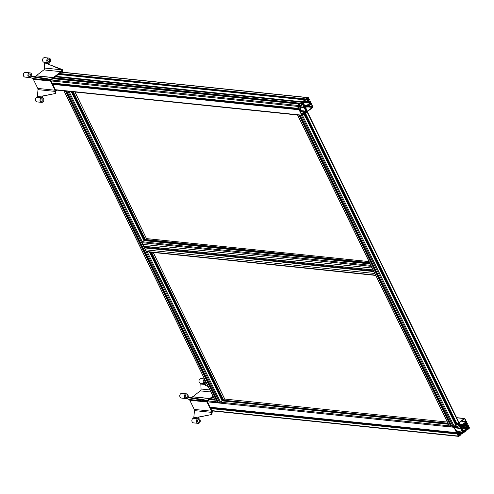 <?xml version="1.0" encoding="UTF-8"?>
<svg xmlns="http://www.w3.org/2000/svg" width="494" height="494" viewBox="0 0 494 494"><rect width="100%" height="100%" fill="white"/><g stroke="black" fill="none" stroke-linecap="round" stroke-linejoin="round"><path stroke-width="0.74" d="M373.118 269.909L371.105 266.352L142.124 242.702A0.692 0.562 95.9 0 1 142.321 241.77L68.999 91.384M371.105 266.352A0.692 0.562 -84.1 0 1 371.08 265.735M375.817 275.442A0.692 0.562 -84.1 0 1 375.378 275.121L146.403 251.471A0.692 0.562 95.9 0 0 146.817 251.798L375.798 275.442M375.378 275.121L373.779 271.268M369.067 261.604L146.452 238.614L369.061 261.592M145.304 247.401L144.705 247.92L146.403 251.471M142.124 242.702L144.001 246.321L372.89 269.922M144.118 240.603L142.34 241.757L370.901 265.358M146.428 240.362A4.921 3.995 -84.1 0 1 146.366 240.794M74.934 91.995L146.446 238.614L145.335 239.504L145.6 240.275L369.944 263.401M146.273 246.555A0.79 0.636 -84.1 0 1 146.267 246.636A4.921 3.995 -84.1 0 1 146.107 247.445M374.576 273.466L145.594 249.816M371.92 268.026L142.939 244.382M447.323 422.043L224.702 399.059L153.239 252.459M68.722 91.353L66.925 91.168M218.397 402.338L220.596 402.221L147.261 251.841M48.319 78.96L48.128 79.509L32.666 76.873L32.851 76.323L48.319 78.96L49.573 79.546A1.97 1.599 95.9 0 0 49.999 79.664A1.97 1.599 95.9 0 0 51.005 79.361L61.009 71.679A1.97 1.599 95.9 0 0 61.799 69.821L48.653 64.356L62.269 69.531L62.337 70.932A1.97 1.599 95.9 0 0 62.553 71.791L62.763 72.229M54.995 93.588L42.515 96.132L42.435 96.972A0.982 0.797 95.9 0 0 42.842 97.917A2.365 1.914 -84.1 0 1 43.738 100.665A2.365 1.914 -84.1 0 1 41.669 102.382A2.365 1.914 -84.1 0 1 39.995 100.313A2.365 1.914 -84.1 0 1 41.385 97.793A0.982 0.797 95.9 0 0 41.959 96.929L42.033 96.089L54.995 93.588L55.198 91.409A1.97 1.599 95.9 0 0 54.988 90.211L50.524 81.053A1.97 1.599 95.9 0 0 49.764 80.275L48.128 79.509M56.822 90.124L56.409 90.445A1.97 1.599 95.9 0 0 55.624 91.958L55.47 93.625M62.269 69.531L61.787 69.592M56.044 90.044L55.594 90.278L52.031 82.98L298.432 108.427L297.431 106.377A0.692 0.562 -84.1 0 1 297.635 105.426L299.352 104.111L52.821 78.651M53.093 78.676L50.777 80.213L52.031 82.98M53.494 78.719L53.846 78.04L54.254 78.793M54.828 78.855L55.149 78.608M61.849 71.716L54.155 77.62L54.451 78.534L300.846 103.981L301.575 102.857L301.383 105.364L300.451 106.08L298.821 105.642L298.586 105.148L299.71 104.852L299.352 104.111M61.96 71.747L62.164 72.167M32.666 76.873L32.03 76.576A0.982 0.797 95.9 0 0 31.159 76.829A2.365 1.914 -84.1 0 1 29.566 77.57A2.365 1.914 -84.1 0 1 27.905 75.02A2.365 1.914 -84.1 0 1 30.054 72.865A2.365 1.914 -84.1 0 1 31.733 75.137A0.982 0.797 95.9 0 0 32.221 76.027L32.851 76.323M29.282 74.143A1.278 1.037 95.9 0 0 29.677 76.49A1.278 1.037 95.9 0 0 29.943 73.946A1.278 1.037 95.9 0 0 29.282 74.143M30.054 72.865L25.466 72.396A2.365 1.914 95.9 0 0 23.317 74.545A2.365 1.914 95.9 0 0 24.984 77.095L29.566 77.57M30.338 77.453L32.573 78.503A1.97 1.599 -84.1 0 1 33.333 79.281L37.797 88.432A1.97 1.599 -84.1 0 1 38.007 89.636L37.371 96.454A0.982 0.797 -84.1 0 1 36.797 97.318A2.365 1.914 95.9 0 0 35.407 99.837A2.365 1.914 95.9 0 0 37.081 101.906L41.669 102.382M48.653 64.356L48.61 63.516A0.982 0.797 95.9 0 0 48.072 62.676A2.365 1.914 -84.1 0 1 46.831 59.978A2.365 1.914 -84.1 0 1 48.943 58.064A2.365 1.914 -84.1 0 1 50.598 59.935A2.365 1.914 -84.1 0 1 49.542 62.491A0.982 0.797 95.9 0 0 49.091 63.454L49.128 64.294M48.177 59.336A1.278 1.037 95.9 0 0 48.566 61.688A1.278 1.037 95.9 0 0 48.832 59.138A1.278 1.037 95.9 0 0 48.177 59.336M48.943 58.064L44.701 57.625A2.365 1.914 95.9 0 0 42.589 59.539A2.365 1.914 95.9 0 0 43.83 62.238A0.982 0.797 -84.1 0 1 44.367 63.078L44.608 68.049A1.97 1.599 -84.1 0 1 43.818 69.901L36.186 75.767L53.377 77.539M42.033 96.089L42.515 96.132M41.385 98.954A1.278 1.037 95.9 0 0 41.78 101.307A1.278 1.037 95.9 0 0 42.039 98.757A1.278 1.037 95.9 0 0 41.385 98.954M34.988 76.687L36.043 75.872L53.235 77.644M303.223 112.237L304.959 112.416L305.323 113.163L303.557 113.262M303.279 111.965L305.28 112.175L304.959 112.416M54.087 77.793L300.482 103.234L300.846 103.981M212.358 397.25L213.488 397.367M458.796 422.426L461.106 427.261L460.223 427.168M458.889 422.71L464.255 418.585A0.692 0.562 -84.1 0 1 465.027 418.795L466.54 421.907L462.736 424.828L463.088 425.556L466.898 422.629L467.639 424.155L466.206 424.55M146.496 238.596L74.995 92.001L146.496 238.596L369.055 261.579M307.182 111.712L306.595 112.181L304.378 107.636L304.989 107.167L307.206 111.718L306.323 111.625M149.596 252.082L222.207 400.912L220.602 402.215L449.163 425.828M215.822 401.937L217.261 402.277L217.86 401.918L66.264 91.1M65.986 91.069L64.189 90.884M65.375 91.007L65.69 91.038M65.115 90.982L64.381 90.902M68.53 91.334L67.795 91.26M150.151 252.138L220.676 396.731L220.071 396.682L220.676 396.731L221.275 397.966L220.972 398.535M220.954 398.337L220.305 396.663M72.087 91.699L71.71 92.502M71.692 92.304L71.896 91.68M221.787 400.047L447.891 423.216M153.196 252.453L224.702 399.059L222.992 399.93M222.8 399.597A4.921 1.754 -26 0 0 222.189 399.831L222.059 399.893M66.344 91.106L217.86 401.918M213.76 397.923L211.753 397.719M211.154 399.473L210.58 398.732L214.328 399.09M448.398 424.253L222.201 400.893M214.834 400.134L209.345 399.566M310.115 103.413L311.263 103.536L312.776 106.642A0.692 0.562 -84.1 0 1 312.579 107.593L307.206 111.718M303.013 113.206L303.829 113.287L304.187 114.034L301.581 115.682L300.488 115.287M302.093 115.454L301.359 115.38M298.938 115.127L299.247 115.158M298.679 115.102L297.944 115.028M299.549 115.188L297.752 115.003M306.965 111.693L306.546 112.076M210.067 407.198L456.567 432.651L453.955 427.291A0.692 0.562 -84.1 0 1 454.153 426.341L455.869 425.025L453.264 426.674L301.581 115.682M451.961 426.458L453.264 426.674M454.875 423.253L455.771 425.031L454.906 423.253M449.386 426.056L450.824 426.396L451.485 425.939L299.907 115.232M456.363 423.716A4.921 1.754 -26 0 0 455.752 423.951L457.006 424.155L458.864 422.71M306.052 115.096L306.391 115.009L306.749 116.356L306.052 115.096M305.885 114.96L304.903 113.12L306.045 114.904M455.147 420.993L455.653 421.036L456.166 422.092L455.727 422.351L455.017 420.907L306.391 115.997M304.106 113.033L304.977 114.824L304.372 114.775L304.977 114.824L305.576 116.059L305.273 116.621A1.179 0.957 -84.1 0 1 305.156 116.788M304.946 116.572L305.422 115.435A1.179 0.957 95.9 0 0 305.292 115.164L304.341 114.744M304.038 114.151L455.715 425.13M305.613 117.226L454.171 421.808M461.106 427.261L460.501 427.724L458.278 423.179L456.579 424.111L455.653 422.03M305.576 116.059L454.239 420.857L453.634 420.802L454.239 420.857L454.838 422.086L454.536 422.654A1.179 0.957 -84.1 0 1 454.418 422.815M454.208 422.605L454.684 421.462A1.179 0.957 95.9 0 0 454.554 421.191L453.603 420.777M303.94 113.021L303.791 113.003A1.019 0.364 -26 0 0 303.563 113.151L303.359 113.237M456.567 432.651L457.191 432.176L456.302 431.336L456.715 431.021L458.346 431.46L458.883 432.571L458.049 434.905L457.852 433.534L457.228 434.01L210.728 408.557M466.052 425.278L468.3 425.513L469.3 427.563A0.692 0.562 -84.1 0 1 469.096 428.514L467.38 429.829L467.021 429.088L468.145 428.786L467.911 428.298L466.28 427.86L465.348 428.57L464.922 430.595L465.157 431.083L465.885 429.959L466.25 430.7L463.73 432.633L461.507 428.088L460.902 428.551L463.119 433.102L461.847 434.078L461.482 433.337L462.612 433.034L462.372 432.546L460.741 432.108L459.815 432.818L459.383 434.844L459.624 435.331L460.346 434.207L460.711 434.948L458.994 436.27A0.692 0.562 -84.1 0 1 458.228 436.06L457.228 434.01M468.3 425.513L467.676 425.989L468.565 426.828L468.151 427.143L466.521 426.705L465.984 425.593L466.41 423.574L466.818 423.259L467.015 424.63M457.006 424.155L457.37 424.902L458.092 423.772L458.333 424.266L457.901 426.285L456.975 427.001L455.345 426.557L455.104 426.069L456.234 425.772L455.869 425.025M465.027 431.274L463.915 432.127L461.692 427.563L462.557 426.896L462.075 425.914L462.68 425.451L463.014 426.137L466.188 423.698L465.774 425.643L466.398 426.915L468.016 427.353L467.867 428.045L466.25 427.606L465.181 428.428L464.712 430.638L465.027 431.274L463.421 431.108M462.205 426.804L461.563 427.298L459.334 422.728L464.304 418.918A0.494 0.401 -84.1 0 1 464.848 419.066L466.132 421.691L462.285 424.649L462.551 425.186L461.723 425.816L462.205 426.804L461.273 426.705M458.469 431.25L456.684 430.768L456.153 431.176L454.61 428.02L455.388 426.81L457.006 427.248L458.068 426.433L458.599 424.297L460.427 428.051L461.205 427.458L461.415 427.89L460.636 428.483L462.47 432.238L460.717 431.855L459.648 432.676L459.222 434.683L458.667 434.529L459.093 432.522L458.469 431.25M454.289 426.526L454.838 426.106L455.067 427.396L454.468 427.853L454.147 427.205A0.494 0.401 -84.1 0 1 454.289 426.526M458.66 434.776L459.476 435.615L458.932 436.035A0.494 0.401 -84.1 0 1 458.383 435.887L458.062 435.233L458.66 434.776M468.96 428.335L468.417 428.755L468.189 427.458L468.787 427.001L469.109 427.656A0.494 0.401 -84.1 0 1 468.96 428.335L468.17 428.249M467.38 429.829L465.132 429.595M465.774 425.643L463.909 425.445M463.014 426.137L462.143 426.044M464.712 430.638L463.113 430.472M465.181 428.428L461.952 428.094M466.25 427.606L462.18 427.187M468.016 427.353L462.501 426.785M466.398 426.915L462.359 426.501M466.132 421.691L461.328 421.197M461.723 425.816L460.797 425.723M462.551 425.186L460.427 424.964M462.285 424.649L460.161 424.426M460.427 428.051L455.233 427.514M457.006 427.248L455.326 427.075M456.684 430.768L455.913 430.688M459.648 432.676L459.074 432.614M460.717 431.855L458.66 431.645M462.47 432.238L461.915 432.182M460.636 428.483L454.789 427.878M461.415 427.89L460.735 427.816M455.067 427.396L454.196 427.304M455.184 426.822L454.147 426.711M459.476 435.615L458.185 435.48M459.13 434.899L458.574 434.844M463.73 432.633L462.847 432.546M465.749 422.512L466.898 422.629M461.847 434.078L459.599 433.849M458.333 424.266L457.561 424.185M457.37 424.902L455.622 424.716M448.256 423.957L222.059 400.597M214.692 399.837L210.932 399.448M455.919 426.013L455.264 425.945M457.901 426.285L455.19 426.007M460.235 434.862L459.401 434.776M460.031 434.448L459.482 434.393M460.346 434.207L459.537 434.121M461.482 433.337L459.741 433.158M461.804 433.09L459.803 432.886M462.612 433.034L459.895 432.756M462.372 432.546L460.433 432.349M457.006 431.793L456.505 431.744M457.852 433.534L210.45 407.982M458.457 434.59L457.864 434.529M458.883 432.571L456.938 432.367M458.346 431.46L456.4 431.256M465.768 430.614L464.934 430.527M465.564 430.2L465.015 430.144M465.885 429.959L465.07 429.873M467.021 429.088L465.28 428.903M467.336 428.841L465.336 428.638M468.145 428.786L465.434 428.508M467.911 428.298L465.966 428.1M468.565 426.828L466.478 426.618M467.861 426.371L466.28 426.205M467.676 425.989L466.095 425.828M466.83 424.253L466.28 424.198M467.176 423.988L466.342 423.901M306.595 112.181L305.323 113.163M454.165 426.334L302.482 115.343A0.692 0.562 -84.1 0 1 301.704 115.145L299.092 109.785L52.697 84.338M59.49 73.526L306.021 98.985L307.737 97.67A0.692 0.562 -84.1 0 1 308.503 97.874L309.503 99.93L308.88 100.406L308.682 99.028L308.275 99.343L307.848 101.369L308.386 102.48L310.016 102.919L310.43 102.604L309.54 101.764L310.164 101.282L310.905 102.808L307.101 105.728L307.453 106.457L311.263 103.536M308.262 102.69L309.824 103.11L306.651 105.549L306.984 106.235L306.385 106.698L305.903 105.716L305.039 106.377L302.816 101.813L303.921 100.961L304.23 101.597L306.014 102.079L307.083 101.264L307.509 99.257L308.065 99.405L307.639 101.412L308.262 102.69L302.976 102.141M303.106 102.419L309.824 103.11M304.526 105.327L306.651 105.549M306.113 106.148L306.984 106.235M304.65 105.586L305.903 105.716M303.223 101.492L304.23 101.597M302.884 101.758L306.014 102.079M307.49 99.35L308.065 99.405M306.978 101.344L307.639 101.412M311.226 104.086L312.511 106.716A0.494 0.401 -84.1 0 1 312.362 107.396L307.398 111.206L305.168 106.642L305.811 106.148L306.292 107.13L307.114 106.5L307.379 107.037L311.226 104.086M305.36 107.037L306.292 107.13M306.527 106.951L307.379 107.037M304.891 106.97L304.119 107.562L305.947 111.317L304.193 110.94L303.125 111.755L302.699 113.762L301.494 114.077L299.951 110.922L300.488 110.508L300.957 108.297L300.333 107.025L298.716 106.587L298.864 105.895L300.482 106.334L301.544 105.512L302.075 103.376L303.909 107.136L304.681 106.537L304.891 106.97L304.211 106.902M300.408 107.179L304.119 107.562M305.391 111.261L305.947 111.317M300.432 110.551L304.193 110.94M300.21 111.459L303.125 111.755M301.217 113.509L302.112 113.601M298.808 106.161L300.482 106.334M298.79 106.605L303.909 107.136M301.544 114.318L302.606 113.978L302.952 114.694L302.408 115.114A0.494 0.401 -84.1 0 1 301.859 114.966L301.544 114.318M302.05 113.923L302.606 113.978M301.661 114.565L302.952 114.694M297.623 106.284A0.494 0.401 -84.1 0 1 297.771 105.605L298.314 105.185L298.543 106.476L297.944 106.939L297.623 106.284M297.623 105.796L298.666 105.901M297.672 106.389L298.543 106.476M55.834 76.329L302.365 101.789L304.582 106.34L303.977 106.809L301.754 102.258L55.229 76.798M303.705 106.247L304.582 106.34M302.365 101.789L304.884 99.856L58.354 74.396M300.482 103.234L301.754 102.258M303.791 113.003L303.359 112.959M307.91 101.054L310.164 101.282M308.67 98.701L307.601 99.041L307.256 98.325L307.799 97.905A0.494 0.401 -84.1 0 1 308.349 98.053L308.67 98.701L307.373 98.572M303.909 111.428L305.854 111.632L306.089 112.119L305.483 112.589L305.28 112.175M303.378 111.835L306.089 112.119M303.829 113.287L303.1 114.417L302.865 113.923L303.291 111.903L304.224 111.187L305.854 111.632M302.958 113.478L303.507 113.534M302.878 113.861L303.711 113.947M298.74 105.031L299.395 105.099M301.037 103.265L301.809 103.345M298.666 105.086L301.383 105.364M299.728 110.304L300.321 110.366L299.907 110.681L299.716 109.304L299.092 109.785M52.413 83.764L299.716 109.304M298.432 108.427L299.055 107.951L298.166 107.105L298.58 106.79L300.21 107.235L300.747 108.34L300.321 110.366M298.37 107.519L298.87 107.569M298.265 107.031L300.21 107.235M298.802 108.143L300.747 108.34M306.021 98.985L306.379 99.732L307.107 98.602L307.348 99.096L306.916 101.116L305.99 101.832L304.36 101.387L304.119 100.9L305.249 100.603L304.884 99.856M304.279 100.776L304.928 100.844M58.681 74.149L306.379 99.732M306.576 99.016L307.348 99.096M304.199 100.838L306.916 101.116M308.207 99.671L309.04 99.757M308.145 99.967L308.694 100.023M308.071 100.319L308.88 100.406M307.96 101.597L309.54 101.764M308.145 101.98L309.726 102.141M308.342 102.388L310.43 102.604M189.307 397.293L204.769 399.93L204.584 400.486L189.116 397.843L189.307 397.293L188.671 396.997A0.982 0.797 95.9 0 1 188.183 396.108A2.365 1.914 -84.1 0 0 186.504 393.835A2.365 1.914 -84.1 0 0 184.355 395.99A2.365 1.914 -84.1 0 0 186.022 398.541A2.365 1.914 -84.1 0 0 187.609 397.8A0.982 0.797 95.9 0 1 188.486 397.546L189.116 397.843M185.738 395.114A1.278 1.037 95.9 0 0 186.133 397.46A1.278 1.037 95.9 0 0 186.392 394.916A1.278 1.037 95.9 0 0 185.738 395.114M204.769 399.93L206.029 400.517A1.97 1.599 95.9 0 0 206.449 400.634A1.97 1.599 95.9 0 0 207.461 400.331L212.895 396.157M186.504 393.835L181.922 393.366A2.365 1.914 95.9 0 0 179.773 395.521A2.365 1.914 95.9 0 0 181.434 398.065L186.022 398.541M211.451 414.559L198.965 417.103L198.891 417.943A0.982 0.797 95.9 0 0 199.298 418.893A2.365 1.914 -84.1 0 1 200.194 421.641A2.365 1.914 -84.1 0 1 198.119 423.352A2.365 1.914 -84.1 0 1 196.445 421.283A2.365 1.914 -84.1 0 1 197.835 418.764A0.982 0.797 95.9 0 0 198.409 417.899L198.489 417.06L211.451 414.559L211.648 412.385A1.97 1.599 95.9 0 0 211.444 411.181L206.974 402.03A1.97 1.599 95.9 0 0 206.22 401.245L204.584 400.486M213.346 411.045L212.865 411.416A1.97 1.599 95.9 0 0 212.08 412.928L211.926 414.602M210.58 398.732L213.136 396.651M212.562 410.965L212.043 411.249L207.202 401.319L209.512 399.584M209.913 399.627L210.302 399.016L210.672 399.702M186.794 398.43L189.029 399.473A1.97 1.599 -84.1 0 1 189.789 400.251L194.253 409.409A1.97 1.599 -84.1 0 1 194.457 410.607L193.827 417.43A0.982 0.797 -84.1 0 1 193.253 418.288A2.365 1.914 95.9 0 0 191.863 420.808A2.365 1.914 95.9 0 0 193.537 422.883L198.119 423.352M208.221 386.567L205.103 385.326L208.067 386.252M206.486 383.017A2.365 1.914 -84.1 0 1 205.992 383.461A0.982 0.797 95.9 0 0 205.541 384.425L205.584 385.264M205.103 385.326L205.066 384.486A0.982 0.797 95.9 0 0 204.522 383.647A2.365 1.914 -84.1 0 1 203.232 381.436A2.365 1.914 -84.1 0 1 204.602 379.157M205.072 380.114A1.278 1.037 95.9 0 0 205.022 382.659A1.278 1.037 95.9 0 0 206.017 382.053M204.497 378.941L201.157 378.595A2.365 1.914 95.9 0 0 199.039 380.51A2.365 1.914 95.9 0 0 200.286 383.208A0.982 0.797 -84.1 0 1 200.823 384.048L201.064 389.019A1.97 1.599 -84.1 0 1 200.274 390.878L192.611 396.855M198.489 417.06L198.965 417.103M197.841 419.925A1.278 1.037 95.9 0 0 198.23 422.277A1.278 1.037 95.9 0 0 198.495 419.727A1.278 1.037 95.9 0 0 197.841 419.925M209.691 398.621L192.499 396.843L191.437 397.658M192.635 396.738L209.827 398.51M373.742 271.299L144.767 247.648M373.643 270.984L145.113 247.383M369.926 263.364L145.483 240.189M369.728 262.95L145.279 239.775M369.586 262.66L145.335 239.504M373.686 271.564L144.705 247.92M373.198 270.07L146.267 246.636M372.865 269.885L143.884 246.234M370.216 263.95L143.927 240.584M219.7 402.554L68.018 91.557M145.094 247.395L144.6 246.383M31.597 76.533L32.03 76.576M32.573 78.503L49.764 80.275M43.83 62.238L48.072 62.676M44.367 63.078L48.61 63.516M44.608 68.049L61.799 69.821M36.797 97.318L41.385 97.793M37.371 96.454L41.959 96.929M38.007 89.636L55.198 91.409M37.797 88.432L54.988 90.211M33.333 79.281L50.524 81.053M48.653 79.114L51.005 79.361M43.818 69.901L61.009 71.679M456.654 417.801L464.255 418.585M71.544 91.643L71.778 92.125M220.312 396.663L221.034 398.158M144.526 240.609L72.019 91.933M220.478 396.707L221.102 397.979M64.251 91.168L215.934 402.165M223.56 399.93L151.547 252.286M145.921 240.751L145.693 240.288M145.316 239.516L73.285 91.822M223.307 400.023L151.232 252.249M145.613 240.72L72.976 91.791M223.022 399.992L150.948 252.224M145.322 240.689L72.686 91.761M222.189 399.831L221.275 397.966M143.97 240.559L71.334 91.625M222.152 401.005L149.509 252.076M143.915 240.597L71.247 91.612M218.428 402.4L66.746 91.402M217.514 402.184L65.832 91.186M217.261 402.277L65.579 91.285M215.6 401.708L207.628 400.881M218.194 401.974L217.829 401.937M454.838 422.086L455.752 423.951M454.536 422.654L454.801 423.197M305.273 116.621L305.539 117.164M306.904 116.065L455.653 421.036M456.166 422.092L457.117 424.05M307.033 111.848L458.716 422.845M305.446 113.07L306.391 115.009M456.011 422.382L456.87 424.142M306.749 116.356L455.307 420.931M304.094 114.108L304.909 115.775M297.814 115.293L449.497 426.285M299.142 115.405L450.824 426.396M299.395 115.312L451.078 426.303M299.827 115.219L451.423 426.038M300.309 115.522L451.991 426.52M451.757 426.094L451.393 426.056M207.455 401.838L453.955 427.291M458.228 436.06L211.728 410.607M464.848 419.066L464.199 418.998M458.932 436.035L458.444 435.986M469.109 427.656L468.17 427.557M301.704 115.145L55.309 89.698M61.207 72.21L307.737 97.67M51.03 80.93L297.431 106.377M297.635 105.426L51.104 79.966M308.355 106.284L312.511 106.716M307.558 106.895L312.362 107.396M301.927 115.065L302.408 115.114M307.694 97.985L308.349 98.053M188.053 397.503L188.486 397.546M189.029 399.473L206.22 401.245M200.286 383.208L204.522 383.647M200.823 384.048L205.066 384.486M201.064 389.019L209.857 389.927M193.253 418.288L197.835 418.764M193.827 417.43L198.409 417.899M194.457 410.607L211.648 412.385M194.253 409.409L211.444 411.181M189.789 400.251L206.974 402.03M205.109 400.091L207.461 400.331M200.274 390.878L210.852 391.97M145.6 240.275L369.969 263.45M145.211 247.352L373.625 270.94M144.001 246.321L372.982 269.971M144.026 240.553L370.191 263.913M215.792 402.091L64.109 91.1M224.733 399.01L153.257 252.459M222.979 399.973L150.917 252.218M145.292 240.683L72.655 91.761M222.207 400.912L149.62 252.088M144.001 240.553L71.364 91.625M218.391 402.375L66.709 91.384M217.922 401.82L66.381 91.112M305.644 117.22L454.221 421.845M455.678 422.314L456.542 424.093M306.416 116.281L454.993 420.907M304.119 114.089L304.959 115.818M304.872 113.114L305.73 114.874M307.324 111.625L458.938 422.494M297.672 115.219L449.355 426.211M299.944 115.232L451.485 425.939M300.272 115.503L451.954 426.495M464.613 418.48L456.579 417.652M211.87 410.891L458.642 436.375M55.452 89.982L302.118 115.454M61.373 72.081L308.089 97.565"/></g></svg>
